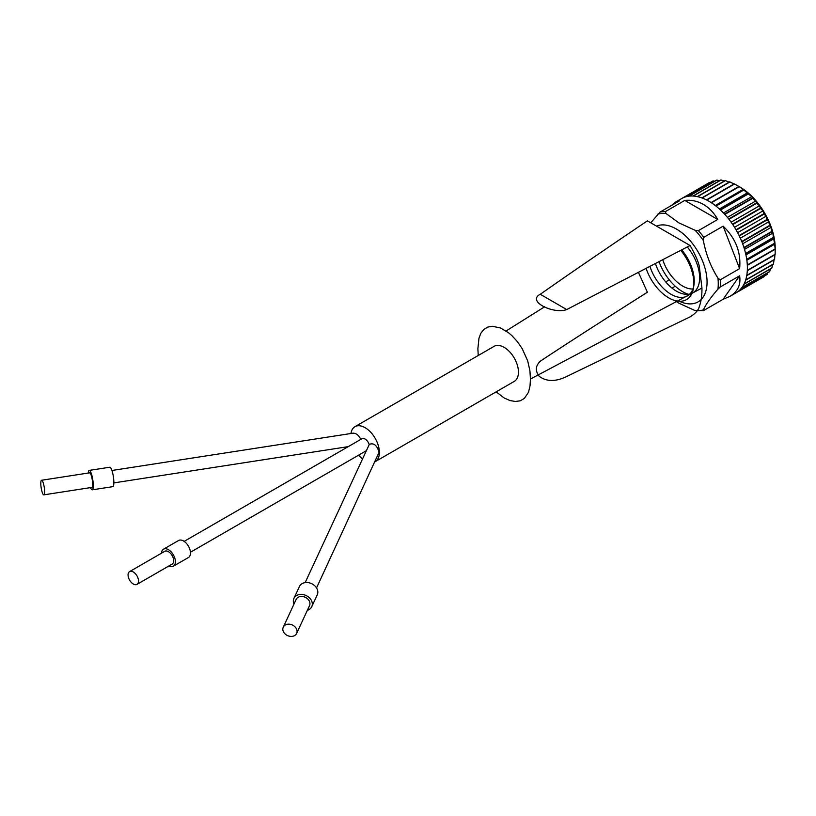 <?xml version="1.0" encoding="UTF-8"?>
<svg xmlns="http://www.w3.org/2000/svg" width="816" height="816" viewBox="0 0 816 816"><rect width="100%" height="100%" fill="white"/><g stroke="black" fill="none" stroke-linecap="round" stroke-linejoin="round"><path stroke-width="1.22" d="M316.547 587.918L379.083 452.258C377.023 445.322 373.789 442.68 369.373 444.353A6.283 4.957 -155.1 0 0 369.138 444.751L305.153 582.624M360.794 439.396C358.816 435.316 356.276 433.245 353.175 433.163L111.935 470.485M369.199 444.628A6.283 3.631 -120 0 0 365.078 439.039A6.283 3.631 -120 0 0 361.937 438.733L184.151 541.375M375.115 461.723A20.216 11.669 -120 0 0 375.187 461.683A20.216 11.669 -120 0 0 378.287 445.485A20.216 11.669 -120 0 0 365.078 427.666A20.216 11.669 -120 0 0 354.98 426.666A20.216 11.669 -120 0 0 350.951 433.51M358.622 455.165A20.216 11.669 -120 0 0 362.549 458.949M715.244 205.51L743.325 189.292L739.194 186.701A54.417 31.416 -120 0 0 738.898 186.507L739.816 186.966A50.041 28.897 -120 0 1 775.2 248.258L775.2 249.247L747.323 265.343L775.2 249.247L775.139 254.296A54.417 31.416 -120 0 1 775.118 254.633L747.303 270.698A54.417 31.416 -120 0 1 746.783 275.369L774.598 259.315L774.935 254.133M662.796 259.865A30.865 17.819 -120 0 0 682.635 286.039A30.865 17.819 -120 0 0 692.927 289.007M659.083 261.814A37.791 21.818 -120 0 0 682.635 291.689A37.791 21.818 -120 0 0 688.276 294.25M720.242 286.997L717.958 289.119C710.828 297.35 705.962 304.266 703.372 309.866L703.769 310.447L723.129 299.268L729.851 296.412C737.746 291.669 740.999 284.804 739.612 275.818L720.242 286.997A54.417 31.416 -120 0 0 720.242 279.817L739.612 268.637C741.203 252.46 735.716 238.303 723.129 226.154L703.769 237.334A54.417 31.416 -120 0 0 698.374 230.632L717.743 219.453C713.939 212.792 709.155 207.784 703.402 204.418C697.619 201.124 691.417 199.787 684.777 200.42L665.417 211.599A54.417 31.416 -120 0 0 660.022 212.078L650.76 222.799M729.851 296.412L763.929 276.736A54.417 31.416 -120 0 1 763.827 276.797L736.012 292.852M763.929 276.736A54.417 31.416 -120 0 0 764.041 276.675L764.276 276.104M774.598 259.315A54.417 31.416 -120 0 1 774.547 259.621L746.732 275.686A54.417 31.416 -120 0 1 745.691 279.949L773.507 263.894A54.417 31.416 -120 0 1 773.415 264.18L745.6 280.235A54.417 31.416 -120 0 1 744.059 284.039L771.875 267.974A54.417 31.416 -120 0 1 771.752 268.229L743.937 284.284A54.417 31.416 -120 0 1 741.917 287.558L769.733 271.504A54.417 31.416 -120 0 1 769.57 271.708L741.754 287.773A54.417 31.416 -120 0 1 739.286 290.476L767.101 274.411A54.417 31.416 -120 0 1 766.918 274.584L739.102 290.639A54.417 31.416 -120 0 1 736.226 292.73L764.041 276.675M747.323 265.343A54.417 31.416 -120 0 1 747.323 270.351L775.139 254.296M775.139 249.278A54.417 31.416 -120 0 0 775.118 248.921L774.598 243.637L746.783 259.702A54.417 31.416 -120 0 1 747.303 264.976L775.118 248.921M774.598 243.637A54.417 31.416 -120 0 0 774.537 243.26L773.507 237.793L745.691 253.847A54.417 31.416 -120 0 1 746.732 259.325L774.537 243.26M773.507 237.793A54.417 31.416 -120 0 0 773.415 237.405L772.844 233.05L771.875 231.826L744.059 247.891A54.417 31.416 -120 0 1 745.6 253.47L773.415 237.405M771.875 231.826A54.417 31.416 -120 0 0 771.752 231.438L771.049 227.399L769.733 225.828L741.917 241.893A54.417 31.416 -120 0 1 743.937 247.493L771.752 231.438M769.733 225.828A54.417 31.416 -120 0 0 769.57 225.44L768.784 221.768L767.101 219.892L739.286 235.946A54.417 31.416 -120 0 1 741.754 241.495L769.57 225.44M767.101 219.892A54.417 31.416 -120 0 0 766.918 219.504L766.081 216.23L764.041 214.088L736.226 230.143A54.417 31.416 -120 0 1 739.102 235.559L766.918 219.504M764.041 214.088A54.417 31.416 -120 0 0 763.827 213.71L762.991 210.865L760.573 208.508L732.758 224.573A54.417 31.416 -120 0 1 736.012 229.775L763.827 213.71M760.573 208.508A54.417 31.416 -120 0 0 760.328 208.162L759.543 205.765L756.758 203.245L728.943 219.3A54.417 31.416 -120 0 1 732.513 224.216L760.328 208.162M756.758 203.245A54.417 31.416 -120 0 0 756.493 202.909L755.8 200.991L752.648 198.359L724.832 214.424A54.417 31.416 -120 0 1 728.688 218.974L756.493 202.909M752.648 198.359A54.417 31.416 -120 0 0 752.372 198.064L751.811 196.605L748.313 193.933L720.497 209.998A54.417 31.416 -120 0 1 724.557 214.118L752.372 198.064M748.313 193.933A54.417 31.416 -120 0 0 748.027 193.667L743.804 190.026L715.989 206.091A54.417 31.416 -120 0 1 720.212 209.722L748.027 193.667M743.804 190.026A54.417 31.416 -120 0 0 743.509 189.791L743.325 189.292M739.194 186.701L711.379 202.756A54.417 31.416 -120 0 1 715.693 205.856L743.509 189.791M739.816 186.966L734.553 183.998L706.738 200.053A54.417 31.416 -120 0 1 708.91 201.236A54.417 31.416 -120 0 1 711.083 202.562L738.898 186.507M375.187 461.683L514.264 381.388A20.216 11.669 -120 0 0 517.364 365.191A20.216 11.669 -120 0 0 504.155 347.371A20.216 11.669 -120 0 0 494.047 346.372L354.98 426.666M540.498 361.08C535.398 365.721 535.01 370.831 539.335 376.411C546.73 381.827 555.941 381.817 566.967 376.37M699.394 266.842C698.516 261.997 695.405 254.878 690.081 245.504L647.384 220.85L642.651 224.043M690.081 245.504L566.722 309.57L540.274 294.301C573.271 271.034 616.59 241.638 647.384 220.85M566.967 309.437C554.268 314.762 525.892 301.257 540.498 294.148M649.995 266.577A32.783 18.921 -120 0 0 671.048 294.29A32.783 18.921 -120 0 0 687.439 295.912A32.783 18.921 -120 0 0 693.712 286.222M646.17 268.586A35.516 20.502 -120 0 0 668.732 297.86A35.516 20.502 -120 0 0 693.539 287.671A35.516 20.502 -120 0 0 680.789 250.4M544.67 306.755L506.093 330.98M699.312 306.51C701.199 301.43 702.076 295.27 701.944 288.038L530.431 379.052L529.941 370.933L527.697 360.876L522.189 348.636L517.405 341.649L511.856 335.6L508.572 332.775L500.565 328.001L492.395 326.278L487.662 327.114L483.715 329.562L480.787 333.367L478.972 338.242L477.88 348.707L478.237 355.501M701.944 288.038L699.312 266.526M655.483 263.701A32.783 18.921 -120 0 0 676.454 291.169A32.783 18.921 -120 0 0 689.918 293.964M691.948 293.311L692.845 292.791A32.783 18.921 -120 0 0 687.276 246.983M679.391 301.267A43.279 24.99 -120 0 0 707.023 280.357A43.279 24.99 -120 0 0 676.454 229.061A43.279 24.99 -120 0 0 656.472 226.103M638.52 272.585L647.384 292.23C616.345 311.896 573.281 339.344 540.274 361.213M566.722 376.482L690.081 316.873C695.405 313.65 698.516 310.131 699.394 306.296M496.138 391.853L504.237 398.024L509.959 400.544L515.437 401.482L520.302 400.778L524.362 398.412L528.493 392.312L530.053 385.795L530.431 379.052M674.414 300.39L678.861 303.164L695.14 310.61L703.443 310.59M671.996 288.099L675.25 286.222M665.417 211.599L665.968 213.466L678.861 222.87L695.14 230.306L698.374 230.632M720.242 279.817L717.958 278.144C710.828 266.924 705.962 254.388 703.372 240.547L703.769 237.334M739.612 268.637L723.129 226.154M660.022 212.078L679.391 200.899L675.434 202.164L671.67 205.357M739.612 275.818L723.129 299.268M669.283 279.847L665.713 281.908M717.743 219.453L684.777 200.42M693.539 287.671L693.947 284.886A32.783 18.921 -120 0 0 681.707 249.91M746.854 260.263L774.935 244.045M745.926 254.918L774.149 238.619M744.518 249.4L772.844 233.05M742.652 243.79L771.049 227.399M740.336 238.19L768.784 221.768M737.623 232.662L766.081 216.23M734.522 227.307L762.991 210.865M731.105 222.187L759.543 205.765M727.403 217.382L755.8 200.991M723.486 212.966L751.811 196.605M719.406 208.988L747.629 192.688M734.553 183.998A54.417 31.416 -120 0 0 734.247 183.845L706.432 199.9A54.417 31.416 -120 0 0 702.117 198.013L729.932 181.958A54.417 31.416 -120 0 0 729.637 181.846L701.821 197.911A54.417 31.416 -120 0 0 697.609 196.676L725.424 180.611A54.417 31.416 -120 0 0 725.128 180.55L697.313 196.605A54.417 31.416 -120 0 0 693.253 196.044L721.069 179.989A54.417 31.416 -120 0 0 720.793 179.969L692.978 196.024A54.417 31.416 -120 0 0 689.132 196.136L716.948 180.081A54.417 31.416 -120 0 0 716.683 180.112L688.867 196.166A54.417 31.416 -120 0 0 685.297 196.952L713.113 180.897A54.417 31.416 -120 0 0 712.878 180.979L685.063 197.033A54.417 31.416 -120 0 0 681.809 198.482L709.624 182.427A54.417 31.416 -120 0 0 709.512 182.488A54.417 31.416 -120 0 0 709.41 182.549M734.584 184.253L729.932 181.958M729.096 182.162L725.424 180.611M724.21 181.081L721.069 179.989M719.416 180.764L716.948 180.081M714.755 181.223L713.113 180.897M710.236 182.498L709.624 182.427M767.101 274.411L767.642 272.83M769.733 271.504L770.375 269.015M771.875 267.974L772.487 264.71M773.507 263.894L773.996 259.937M168.881 565.967A9.833 5.681 -120 0 0 173.359 566.212L188.435 557.522A9.833 5.681 -120 0 0 189.934 549.637A9.833 5.681 -120 0 0 183.508 540.967A9.833 5.681 -120 0 0 178.592 540.488L163.526 549.188A9.833 5.681 -120 0 0 161.507 553.187M173.359 566.212A9.833 5.681 -120 0 0 174.869 558.338A9.833 5.681 -120 0 0 168.443 549.668A9.833 5.681 -120 0 0 163.526 549.188M136.976 584.389L172.135 564.091A7.375 4.253 -120 0 0 173.267 558.175A7.375 4.253 -120 0 0 168.443 551.677A7.375 4.253 -120 0 0 164.761 551.31L129.601 571.608A7.375 4.253 -120 0 0 128.469 577.524A7.375 4.253 -120 0 0 133.294 584.021A7.375 4.253 -120 0 0 136.976 584.389A7.375 4.253 -120 0 0 138.108 578.473A7.375 4.253 -120 0 0 133.294 571.975A7.375 4.253 -120 0 0 129.601 571.608M307.357 610.327A9.833 7.752 -155.1 0 0 311.743 606.706L317.261 594.823A9.833 7.752 -155.1 0 0 317.832 592.151A9.833 7.752 -155.1 0 0 309.998 583.032A9.833 7.752 -155.1 0 0 299.411 586.551L293.903 598.424A9.833 7.752 -155.1 0 0 293.321 601.096A9.833 7.752 -155.1 0 0 293.974 604.115M311.743 606.706A9.833 7.752 -155.1 0 0 312.324 604.034A9.833 7.752 -155.1 0 0 304.48 594.915A9.833 7.752 -155.1 0 0 293.903 598.424M296.647 633.4L309.509 605.676A7.375 5.814 -155.1 0 0 309.947 603.667A7.375 5.814 -155.1 0 0 304.062 596.833A7.375 5.814 -155.1 0 0 296.126 599.464L283.264 627.188A7.375 5.814 -155.1 0 0 282.826 629.187A7.375 5.814 -155.1 0 0 288.711 636.031A7.375 5.814 -155.1 0 0 296.647 633.4A7.375 5.814 -155.1 0 0 297.075 631.4A7.375 5.814 -155.1 0 0 291.2 624.556A7.375 5.814 -155.1 0 0 283.264 627.188M90.505 487.621A9.833 2.081 -98.8 0 0 92.239 489.835L112.812 486.652A9.833 2.081 -98.8 0 0 113.863 482.419A9.833 2.081 -98.8 0 0 112.465 472.26A9.833 2.081 -98.8 0 0 109.813 467.221L89.23 470.404A9.833 2.081 -98.8 0 0 88.25 473.045M92.239 489.835A9.833 2.081 -98.8 0 0 93.279 485.602A9.833 2.081 -98.8 0 0 91.882 475.442A9.833 2.081 -98.8 0 0 89.23 470.404M43.84 494.843L91.861 487.407A7.375 1.561 -98.8 0 0 92.636 484.235A7.375 1.561 -98.8 0 0 91.596 476.605A7.375 1.561 -98.8 0 0 89.607 472.831L41.585 480.257A7.375 1.561 -98.8 0 0 40.8 483.439A7.375 1.561 -98.8 0 0 41.84 491.059A7.375 1.561 -98.8 0 0 43.84 494.843A7.375 1.561 -98.8 0 0 44.615 491.66A7.375 1.561 -98.8 0 0 43.574 484.041A7.375 1.561 -98.8 0 0 41.585 480.257M665.968 213.466A53.326 30.784 -120 0 0 657.737 214.2M703.372 240.547A53.326 30.784 -120 0 0 695.14 230.306M695.14 310.61A53.326 30.784 -120 0 0 703.372 309.866M717.958 289.119A53.326 30.784 -120 0 0 717.958 278.144M190.434 552.259L366.394 450.677M113.852 482.899L348.248 446.638M675.434 202.164L709.512 182.488"/></g></svg>
